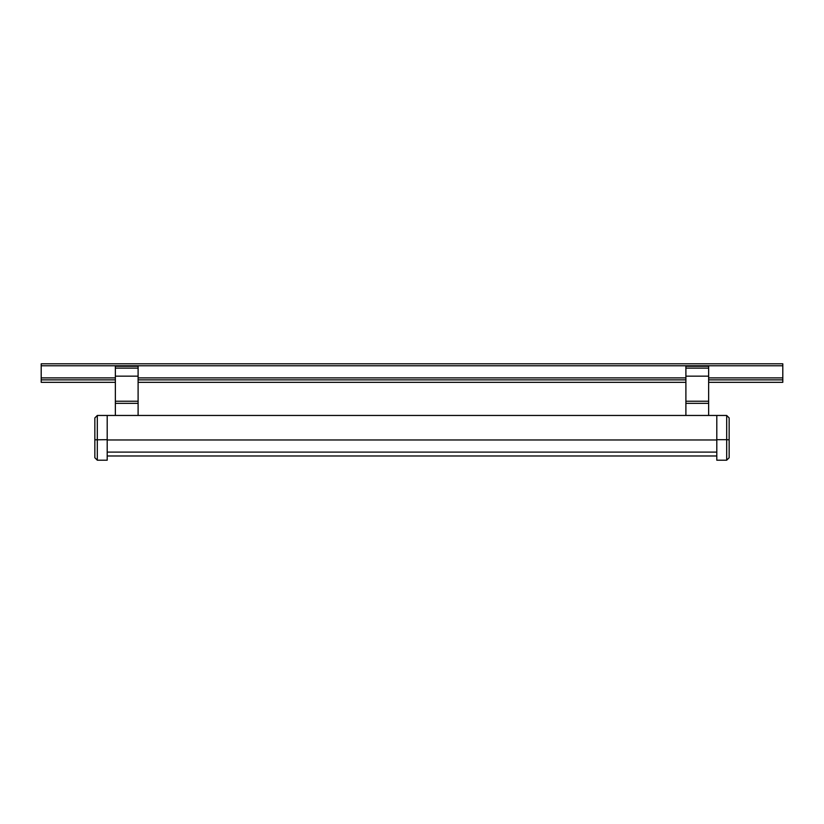 <?xml version="1.0" encoding="UTF-8"?>
<svg xmlns="http://www.w3.org/2000/svg" width="824" height="824" viewBox="0 0 824 824"><rect width="100%" height="100%" fill="white"/><g stroke="black" fill="none" stroke-linecap="round" stroke-linejoin="round"><path stroke-width="1.24" d="M107.202 455.981L716.798 455.981M107.202 452.108L716.798 452.108M107.202 439.964L716.798 439.964M107.202 415.461L107.202 439.686L94.842 439.831L94.842 457.732L94.842 417.933L97.314 415.461L726.686 415.461L729.158 417.933L729.158 457.732L729.158 439.831L726.686 439.686L726.686 415.461L729.158 417.933M729.158 423.371L729.158 431.529M716.798 439.686L716.798 460.204L726.686 460.204L726.686 439.686L716.798 439.686L716.798 415.461M729.158 455.013L729.158 457.732L726.686 460.204L729.158 457.732M107.202 439.686L107.202 460.204L97.314 460.204L94.842 457.732L94.842 455.013M94.842 417.933L97.314 415.461L97.314 460.204L94.842 457.732M94.873 439.81L97.314 439.686M685.898 368.122L708.64 368.122L708.64 366.268L685.898 366.268L685.898 415.461M685.898 376.156L708.64 376.156L708.64 415.461M685.898 403.348L708.64 403.348M708.64 368.122L708.64 376.156M115.36 368.122L138.102 368.122L138.102 366.268L115.36 366.268L115.36 415.461M115.36 376.156L138.102 376.156L138.102 415.461M115.36 403.348L138.102 403.348M138.102 368.122L138.102 376.156M115.36 382.336L41.2 382.336L41.2 363.796L782.8 363.796L782.8 382.336L708.64 382.336M138.102 382.336L685.898 382.336M41.2 379.864L115.36 379.864M138.102 379.864L685.898 379.864M708.64 379.864L782.8 379.864M685.898 401.237L708.64 401.237M115.36 401.237L138.102 401.237M41.2 377.886L115.36 377.886M138.102 377.886L685.898 377.886M708.64 377.886L782.8 377.886M41.2 365.774L782.8 365.774"/></g></svg>

